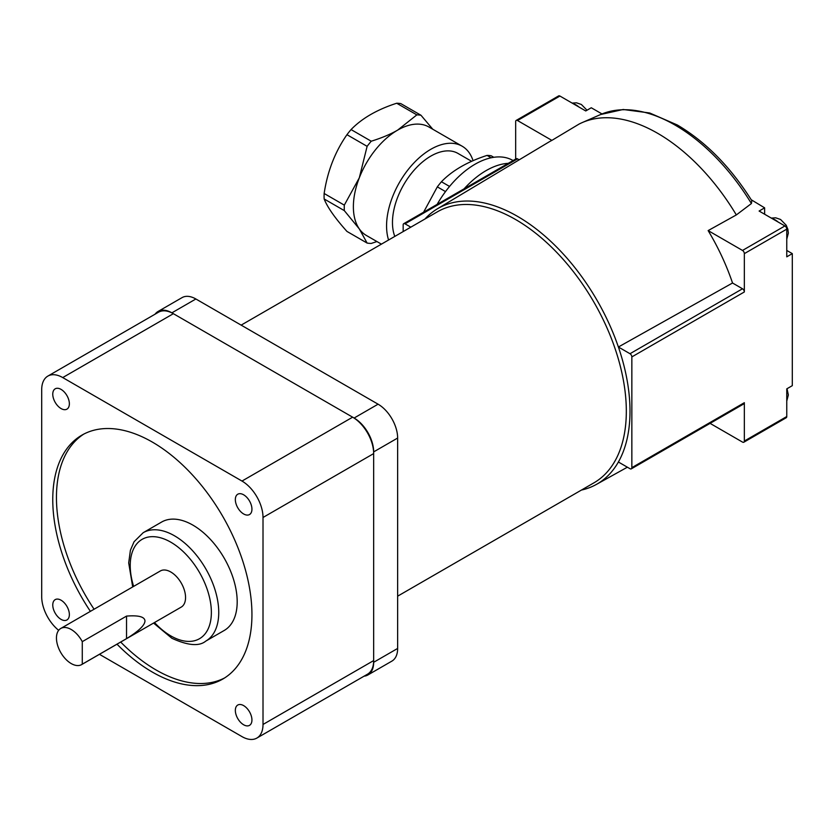 <?xml version="1.0" encoding="UTF-8"?>
<svg xmlns="http://www.w3.org/2000/svg" width="834" height="834" viewBox="0 0 834 834"><rect width="100%" height="100%" fill="white"/><g stroke="black" fill="none" stroke-linecap="round" stroke-linejoin="round"><path stroke-width="1.25" d="M243.643 513.963A11.739 6.776 60 0 1 235.97 503.621A11.739 6.776 60 0 1 237.773 494.218A11.739 6.776 60 0 1 243.643 494.802A11.739 6.776 60 0 1 251.305 505.143A11.739 6.776 60 0 1 249.502 514.547A11.739 6.776 60 0 1 243.643 513.963M61.07 408.566A11.739 6.776 60 0 1 53.397 398.225A11.739 6.776 60 0 1 55.2 388.811A11.739 6.776 60 0 1 61.07 389.395A11.739 6.776 60 0 1 68.732 399.736A11.739 6.776 60 0 1 66.939 409.14A11.739 6.776 60 0 1 61.07 408.566M243.643 724.777A11.739 6.776 60 0 1 235.97 714.436A11.739 6.776 60 0 1 237.773 705.032A11.739 6.776 60 0 1 243.643 705.616A11.739 6.776 60 0 1 251.305 715.958A11.739 6.776 60 0 1 249.502 725.361A11.739 6.776 60 0 1 243.643 724.777M61.07 619.381A11.739 6.776 60 0 1 53.397 609.029A11.739 6.776 60 0 1 55.2 599.625A11.739 6.776 60 0 1 61.07 600.209A11.739 6.776 60 0 1 68.732 610.551A11.739 6.776 60 0 1 66.939 619.954A11.739 6.776 60 0 1 61.07 619.381M83.807 434.097A140.842 81.315 -120 0 0 56.451 497.46A140.842 81.315 -120 0 0 94.086 609.227M90.395 611.353A140.842 81.315 60 0 1 52.761 499.587A140.842 81.315 60 0 1 81.93 435.119A140.842 81.315 60 0 1 190.465 472.847A140.842 81.315 60 0 1 251.941 614.585A140.842 81.315 60 0 1 222.772 679.064A140.842 81.315 60 0 1 117 644.182M161.629 522.042A62.592 36.143 60 0 1 209.866 538.816A62.592 36.143 60 0 1 237.19 601.804A62.592 36.143 60 0 1 224.221 630.462L205.779 641.106A62.592 36.143 -120 0 0 218.748 612.458A62.592 36.143 -120 0 0 174.483 535.793A62.592 36.143 -120 0 0 143.187 532.697L161.629 522.042M81.638 664.594L181.228 607.1A20.86 12.051 -120 0 0 185.555 597.551A20.86 12.051 -120 0 0 176.443 576.555A20.86 12.051 -120 0 0 160.368 570.956L60.778 628.461A20.86 12.051 -120 0 0 56.451 638.01A20.86 12.051 -120 0 0 65.563 659.006A20.86 12.051 -120 0 0 81.638 664.594A20.86 12.051 -120 0 0 82.274 664.187L82.274 641.648A20.86 12.051 -120 0 0 60.778 628.461M82.274 641.648L126.539 616.097C138.59 615.158 144.741 616.785 144.98 620.976C144.741 625.333 138.59 631.213 126.539 638.635L126.539 616.097M126.539 638.635L82.274 664.187M120.69 642.055A140.842 81.315 -120 0 0 224.596 677.948M256.851 738.08L367.502 674.195A29.732 17.17 -120 0 0 373.663 660.58L373.663 453.592A29.732 17.17 -120 0 0 352.636 417.177L173.378 313.688A29.732 17.17 -120 0 0 158.512 312.208L47.861 376.092A29.732 17.17 60 0 1 62.727 377.573L241.985 481.062A29.732 17.17 60 0 1 263.012 517.476L263.012 724.465A29.732 17.17 60 0 1 256.851 738.08A29.732 17.17 60 0 1 241.985 736.61L99.444 654.315M58.661 630.316A29.732 17.17 60 0 1 41.7 596.696L41.7 389.707A29.732 17.17 60 0 1 47.861 376.092M397.641 596.174L593.912 482.855A156.49 90.353 -120 0 0 626.324 411.214A156.49 90.353 -120 0 0 558.009 253.734A156.49 90.353 -120 0 0 437.423 211.805L241.151 325.124M581.413 490.069A159.096 91.855 -120 0 0 596.31 484.471A159.096 91.855 -120 0 0 618.39 462.005A159.096 91.855 -120 0 0 630.004 411.214A159.096 91.855 -120 0 0 618.39 347.007A159.096 91.855 -120 0 0 437.224 208.917A159.096 91.855 -120 0 0 424.923 219.029M367.94 674.946L391.907 661.101A27.647 15.961 -120 0 0 397.641 648.445L397.641 438.048A27.647 15.961 -120 0 0 378.083 404.188L195.875 298.989A27.647 15.961 -120 0 0 182.052 297.623L158.074 311.468A27.647 15.961 60 0 1 171.898 312.833L354.116 418.032A27.647 15.961 60 0 1 373.663 451.892L373.663 662.29A27.647 15.961 60 0 1 367.94 674.946A27.647 15.961 60 0 1 364.072 676.176M155.082 314.189A27.647 15.961 60 0 1 158.074 311.468M732.533 283.007L742.51 288.772L630.004 353.72L618.39 347.007L732.533 283.007A161.191 93.064 -120 0 0 708.139 230.591L736.328 214.932A161.702 93.356 -120 0 0 582.184 122.598A161.702 93.356 -120 0 0 579.015 124.11L551.879 140.383A161.191 93.064 -120 0 0 548.668 142.166L437.224 208.917M601.992 113.945L591.275 107.763L585.749 110.953L559.927 96.046A2.606 1.501 -120 0 0 558.624 95.92L516.204 120.409A2.606 1.501 60 0 1 517.507 120.534L551.879 140.383M515.662 159.054L515.662 121.608A2.606 1.501 60 0 1 516.204 120.409M464.079 188.838A75.633 43.67 -60 0 1 508.24 163.339M437.11 204.413A75.633 43.67 -60 0 1 512.91 160.451L513.077 160.545M423.599 212.201L437.318 186.868A70.421 40.657 -60 0 1 441.436 181.749C452.341 170.49 467.551 161.713 487.056 155.405A70.421 40.657 -60 0 1 491.174 155.77L493.801 157.292M487.056 155.405L491.153 157.772M449.557 186.441L441.436 181.749M437.318 186.868L445.502 191.591M394.805 236.418A54.252 31.317 -60 0 1 392.47 222.542A54.252 31.317 -60 0 1 416.156 167.947A54.252 31.317 -60 0 1 457.96 153.414L471.679 161.337M388.581 240.004A62.592 36.143 -60 0 1 386.569 225.951A62.592 36.143 -60 0 1 413.893 162.953A62.592 36.143 -60 0 1 462.13 146.19A62.592 36.143 -60 0 1 469.167 152.716A62.592 36.143 -60 0 1 473.066 160.722M381.419 244.143L366.334 235.438A62.592 36.143 -60 0 1 359.308 228.912L367.116 243.069L346.954 231.425C335.049 218.133 327.449 207.312 324.145 198.972L344.306 210.616L359.308 228.912A62.592 36.143 -60 0 1 353.376 206.78A62.592 36.143 -60 0 1 359.308 177.809A62.592 36.143 -60 0 1 397.641 130.125A62.592 36.143 -60 0 1 428.937 127.018L462.13 146.19M346.954 134.691L367.116 146.336L359.308 177.809L344.306 205.133L324.145 193.488C327.449 171.408 335.049 151.809 346.954 134.691A70.421 40.657 -60 0 1 351.062 129.572C361.977 118.313 377.187 109.535 396.692 103.239A70.421 40.657 -60 0 1 400.8 103.604L420.972 115.248L432.804 129.26M344.306 210.616A70.421 40.657 -60 0 1 344.244 207.906A70.421 40.657 -60 0 1 344.306 205.133M324.145 198.972A70.421 40.657 -60 0 1 324.082 196.261A70.421 40.657 -60 0 1 324.145 193.488M396.692 103.239L416.854 114.873L397.641 130.125C390.51 134.264 381.701 137.964 371.234 141.217L351.062 129.572M376.937 241.558L371.234 243.434A70.421 40.657 -60 0 1 367.116 243.069M367.116 146.336A70.421 40.657 -60 0 1 371.234 141.217M416.854 114.873A70.421 40.657 -60 0 1 420.972 115.248M786.764 250.44L792.3 253.63L786.764 256.83L786.764 229.142A2.606 1.501 -120 0 0 784.919 225.951L759.107 211.044L764.632 207.843L751.226 199.753M736.328 214.932L751.413 203.538L751.799 200.671C730.594 167.04 705.773 141.822 677.354 125.006L649.665 112.976L623.186 109.494L600.636 114.519L582.184 122.598M630.004 353.72A2.606 1.501 60 0 1 631.849 356.91L631.849 467.655A2.606 1.501 60 0 1 631.317 468.844L743.813 403.896A2.606 1.501 60 0 0 744.345 402.697L744.345 441.03A2.606 1.501 60 0 1 743.813 442.228L786.222 417.74A2.606 1.501 -120 0 0 786.764 416.541L786.764 388.863L792.3 385.662L792.3 253.63M764.632 207.843L764.632 214.234M708.139 230.591L742.51 250.44A2.606 1.501 60 0 1 744.345 253.63L744.345 291.963L631.849 356.91M743.813 442.228A2.606 1.501 60 0 1 742.51 442.093L710.078 423.37M403.166 231.581L403.166 224.888A2.606 1.501 60 0 1 403.708 223.689A2.606 1.501 60 0 1 405.011 223.825L410.818 227.171M742.51 288.772A2.606 1.501 60 0 1 744.345 291.963M403.708 223.689L516.204 158.741A2.606 1.501 60 0 1 517.507 158.867L519.175 159.826M631.317 468.844A2.606 1.501 60 0 1 630.004 468.718L618.39 462.005M154.498 622.529A57.379 33.131 -120 0 0 170.793 635.883A57.379 33.131 -120 0 0 211.367 612.458A57.379 33.131 -120 0 0 170.793 542.183A57.379 33.131 -120 0 0 133.638 586.396M263.012 724.465L373.663 660.58M263.012 517.476L373.663 453.592M241.985 481.062L352.636 417.177M62.727 377.573L173.378 313.688M373.663 662.29L397.641 648.445M373.663 451.892L397.641 438.048M354.116 418.032L378.083 404.188M171.898 312.833L195.875 298.989M517.507 120.534L559.927 96.046M578.838 106.971A14.084 8.131 -120 0 0 576.158 104.99A14.084 8.131 -120 0 0 573.469 103.864M751.413 203.538A159.461 92.063 -120 0 0 675.081 125.09A159.461 92.063 -120 0 0 600.636 114.519M778.018 221.959A14.084 8.131 -120 0 0 775.328 219.988A14.084 8.131 -120 0 0 772.649 218.862M744.345 253.63L786.764 229.142M744.345 402.697L631.849 467.655M744.345 441.03L786.764 416.541M742.51 250.44L784.919 225.951M517.507 158.867L405.011 223.825M153.571 623.071L171.877 638.271C187.942 645.61 199.243 646.558 205.779 641.106M132.7 586.928L128.697 562.898L130.406 550.263L134.065 541.735L143.187 532.697M572.114 103.082L576.544 102.822L581.371 104.479L587.021 110.224M787.025 388.707L788.349 394.962L786.764 401.05M771.283 218.081L775.724 217.82L780.551 219.467L786.201 225.222L787.88 229.329L788.349 233.113L786.764 239.212M596.31 484.471L627.376 467.196"/></g></svg>

